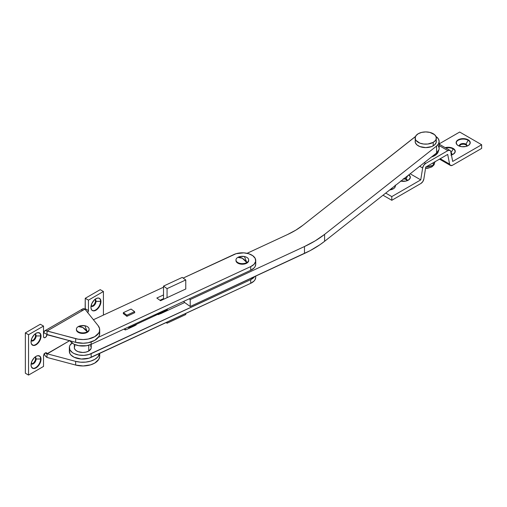 <?xml version="1.0" encoding="UTF-8"?>
<svg xmlns="http://www.w3.org/2000/svg" width="507" height="507" viewBox="0 0 507 507"><rect width="100%" height="100%" fill="white"/><g stroke="black" fill="none" stroke-linecap="round" stroke-linejoin="round"><path stroke-width="0.76" d="M438.34 145.756L439.151 148.234L439.018 149.502L436.565 152.987L436.565 146.067L324.594 234.386L324.594 241.3L436.565 152.987L324.594 241.3A111.54 64.402 0 0 1 304.479 253.456L304.479 246.535L304.479 253.456L190.201 306.501L310.011 250.712L320.094 244.621L324.594 241.3L324.594 234.386A111.54 64.402 180 0 1 304.479 246.535L190.201 299.58L190.201 306.501L184.098 302.115L190.201 306.501L190.201 299.58L189.174 298.845L190.201 299.58L304.479 246.535L315.227 240.844L324.594 234.386L436.565 146.067L436.565 152.987A13.416 7.744 0 0 0 439.151 148.412L439.151 141.491A13.416 7.744 180 0 1 436.565 146.067L438.536 143.817L439.151 141.32L438.34 138.842L436.191 136.643A13.416 7.744 180 0 1 439.151 141.491M415.892 136.237L302.952 225.235L295.835 230.14L287.672 234.468L247.067 253.31L287.672 234.468A84.713 48.913 180 0 0 302.952 225.235L414.916 136.922A13.416 7.744 180 0 1 415.493 136.497M184.098 302.115L184.098 301.202L184.098 302.115M72.476 342.669L69.96 345.318L69.421 346.807L69.884 349.811L72.305 352.492L74.142 353.575L78.737 355.027L83.94 355.356L88.959 354.507L250.724 279.617L254.698 276.562A13.416 7.744 180 0 1 250.724 279.617L250.724 283.305L254.083 280.992L255.116 279.591L255.731 277.234M126.87 329.36L134.792 325.684L126.87 329.36M160.542 313.732L184.675 302.533L160.542 313.732M69.421 350.495L69.884 353.506L70.866 354.913L74.142 357.264L81.31 359.026L88.959 358.196L250.724 283.305L91.159 357.365L91.159 353.677A13.416 7.744 180 0 1 76.963 354.627A13.416 7.744 180 0 1 69.345 347.644A13.416 7.744 180 0 1 72.057 342.973M69.345 347.644L69.345 351.332A13.416 7.744 0 0 0 76.963 358.316A13.416 7.744 0 0 0 91.159 357.365L91.159 353.677L250.724 279.617L250.724 283.305A13.416 7.744 0 0 0 255.731 277.272L255.731 276.081M233.911 254.52A13.416 7.744 180 0 1 252.771 255.699L248.76 253.76L243.766 252.854L236.116 253.69L183.147 278.083L233.911 254.52M69.884 340.476L72.305 343.157L74.142 344.24L78.737 345.692L86.52 345.736L91.159 344.335L250.724 270.275L250.724 266.587L98.32 337.326L250.724 266.587L254.083 264.274L255.655 261.39L255.192 258.38L252.771 255.699A13.416 7.744 180 0 1 255.731 260.554A13.416 7.744 180 0 1 250.724 266.587L250.724 270.275L254.083 267.962L255.116 266.568L255.731 264.204M163.52 287.19L93.408 319.733L163.52 287.19M126.87 316.336L123.353 313.573L126.87 316.336L134.792 312.654L126.87 316.336M160.542 300.708L156.828 298.04L163.52 294.935L156.828 298.04L160.542 300.708L185.854 288.958L160.542 300.708M159.946 300.277L163.52 298.623L159.946 300.277M255.731 260.554L255.731 264.242A13.416 7.744 0 0 1 250.724 270.275L91.159 344.335L91.159 341.952L91.159 344.335A13.416 7.744 0 0 1 70.099 340.862M74.928 345.711L74.288 347.58A8.473 4.893 0 0 0 79.517 352.099A8.473 4.893 0 0 0 88.75 351.04L88.75 345.229L88.75 351.04L91.064 348.537L91.228 347.58L90.582 345.711M74.288 344.31L74.447 348.537L75.714 350.299L78.053 351.649L82.755 352.473L86 352.099L88.75 351.04A8.473 4.893 0 0 0 91.228 347.58L91.228 344.31M35.122 334.126L35.585 335.621L36.13 335.938A3.885 2.243 -60 0 1 34.438 339.848A3.885 2.243 -60 0 1 31.447 340.888A3.885 2.243 -60 0 1 31.155 340.66A3.885 2.243 120 0 0 34.223 340.058A3.885 2.243 120 0 0 36.13 335.938L40.623 335.938A7.06 4.075 -60 0 1 37.676 342.903A7.06 4.075 -60 0 1 32.309 345.039A7.06 4.075 120 0 0 37.676 342.903A7.06 4.075 120 0 0 40.623 335.938L41.023 336.173A7.06 4.075 -60 0 1 37.943 343.277A7.06 4.075 -60 0 1 32.505 345.166A7.06 4.075 -60 0 1 31.041 341.933L31.421 343.923L33.259 345.444L36.035 344.817L37.943 343.277L40.186 339.861L40.928 337.351L40.928 335.102L40.186 333.454L37.943 332.624L36.035 333.289L34.121 334.829L31.884 338.245L31.041 341.933A7.06 4.075 -60 0 1 34.121 334.829A7.06 4.075 -60 0 1 39.565 332.941A7.06 4.075 -60 0 1 41.023 336.173L40.623 335.938A7.06 4.075 120 0 0 39.356 332.833A7.06 4.075 -60 0 1 40.623 335.938L36.13 335.938A3.885 2.243 120 0 0 34.983 334.024A3.885 2.243 -60 0 1 35.332 334.164A3.885 2.243 -60 0 1 36.13 335.938L35.585 335.621A3.885 2.243 120 0 0 35.034 334.037M35.122 357.188L35.585 358.677L36.13 358.994A3.885 2.243 -60 0 1 34.438 362.904A3.885 2.243 -60 0 1 31.447 363.944A3.885 2.243 -60 0 1 31.155 363.715A3.885 2.243 120 0 0 34.223 363.12A3.885 2.243 120 0 0 36.13 358.994L40.623 358.994A7.06 4.075 -60 0 1 37.676 365.959A7.06 4.075 -60 0 1 32.309 368.095A7.06 4.075 120 0 0 37.676 365.959A7.06 4.075 120 0 0 40.623 358.994L41.023 359.229A7.06 4.075 -60 0 1 37.943 366.333A7.06 4.075 -60 0 1 32.505 368.221A7.06 4.075 -60 0 1 31.041 364.989L31.421 366.979L33.259 368.5L36.035 367.873L37.943 366.333L40.186 362.917L40.928 360.407L40.928 358.157L40.186 356.51L37.943 355.68L36.035 356.345L34.121 357.885L31.884 361.301L31.041 364.989A7.06 4.075 -60 0 1 34.121 357.885A7.06 4.075 -60 0 1 39.565 355.996A7.06 4.075 -60 0 1 41.023 359.229L40.623 358.994A7.06 4.075 120 0 0 39.356 355.889A7.06 4.075 -60 0 1 40.623 358.994L36.13 358.994A3.885 2.243 120 0 0 34.983 357.08A3.885 2.243 -60 0 1 35.332 357.22A3.885 2.243 -60 0 1 36.13 358.994L35.585 358.677A3.885 2.243 120 0 0 35.034 357.093M95.024 299.542L95.487 301.038L96.038 301.354A3.885 2.243 -60 0 1 94.34 305.265A3.885 2.243 -60 0 1 91.349 306.304A3.885 2.243 -60 0 1 91.057 306.07A3.885 2.243 120 0 0 94.131 305.474A3.885 2.243 120 0 0 96.038 301.354L100.532 301.354A7.06 4.075 -60 0 1 97.578 308.319A7.06 4.075 -60 0 1 92.211 310.455A7.06 4.075 120 0 0 97.578 308.319A7.06 4.075 120 0 0 100.532 301.354L100.931 301.583A7.06 4.075 -60 0 1 97.845 308.687A7.06 4.075 -60 0 1 92.407 310.582A7.06 4.075 -60 0 1 90.943 307.35L91.323 309.333L92.407 310.582L94.023 310.899L96.913 309.562L99.467 306.507L100.551 304.01L100.931 301.583L100.088 298.87L98.707 298.072L96.913 298.249L94.023 300.245L91.786 303.661L90.943 307.35A7.06 4.075 -60 0 1 94.023 300.245A7.06 4.075 -60 0 1 99.467 298.35A7.06 4.075 -60 0 1 100.931 301.583L100.532 301.354A7.06 4.075 120 0 0 99.258 298.249A7.06 4.075 -60 0 1 100.532 301.354L96.038 301.354A3.885 2.243 120 0 0 94.885 299.441A3.885 2.243 -60 0 1 95.234 299.58A3.885 2.243 -60 0 1 96.038 301.354L95.487 301.038A3.885 2.243 120 0 0 94.936 299.453M43.52 333.955A2.472 1.426 120 0 0 43.811 332.89L44.432 331.071L45.839 330.621L75.67 338.657L75.67 342.345L47.018 334.728L47.018 331.039L78.084 339.177L83.18 339.551L88.231 339.031L94.739 336.686L98.789 332.934L99.435 331.496L99.562 328.53L98.149 325.678L84.954 309.137L98.149 325.678A16.94 9.785 180 0 1 99.702 329.772A16.94 9.785 180 0 1 75.67 338.657L75.67 342.345A16.94 9.785 0 0 0 99.702 333.46L99.702 329.772M99.562 354.932L99.695 356.415L98.789 359.336L94.739 363.088L90.601 364.844L83.18 365.953L75.67 365.059L47.018 357.441L47.018 353.981L45.269 352.973L44.033 354.279L43.52 355.996A2.472 1.426 -60 0 1 44.597 353.512A2.472 1.426 -60 0 1 46.505 352.853A2.472 1.426 -60 0 1 47.018 353.981L46.505 352.853L45.269 352.973L47.018 353.981L69.573 340.723L47.018 353.753L75.67 361.371L75.67 365.059L47.018 357.441L47.018 353.753L75.67 361.371L80.607 362.188L85.74 362.112L90.601 361.155L94.739 359.4L97.775 357.01L99.619 353.442A16.94 9.785 180 0 1 75.67 361.371L75.67 365.059A16.94 9.785 0 0 0 99.702 356.174L99.702 353.404M87.673 312.705L88.446 310.576L88.446 300.144L103.422 291.5L103.422 315.088L103.422 291.5L100.228 289.655L103.422 291.5L88.446 300.144L85.252 298.3L100.228 289.655L85.252 298.3L85.132 309.549M43.431 334.151L43.824 332.655A4.519 2.611 60 0 1 44.755 330.817A4.519 2.611 60 0 1 47.018 331.039L47.018 334.5L43.824 332.655L47.018 334.5A2.472 1.426 -60 0 1 45.934 336.984A2.472 1.426 -60 0 1 44.033 337.649A2.472 1.426 -60 0 1 43.52 336.515L43.52 326.083L28.544 334.728L28.544 375.079L43.52 366.434L43.52 355.996L43.52 366.434L28.544 375.079L25.35 373.234L25.35 332.884L40.326 324.239L43.52 326.083L28.544 334.728L25.35 332.884L28.544 334.728L28.544 375.079L25.35 373.234L25.35 332.884L40.326 324.239L43.52 326.083L43.52 336.515L44.033 337.649L44.927 337.681L45.934 336.984L47.018 334.5L75.67 342.345L83.18 343.239L88.231 342.719L94.739 340.381L98.789 336.623L99.435 335.184L99.562 332.218M31.193 340.698A3.885 2.243 120 0 0 34.064 339.335A3.885 2.243 120 0 0 35.585 335.621L35.122 337.649L33.887 339.532L32.841 340.381L31.314 340.723M31.193 363.753A3.885 2.243 120 0 0 34.064 362.391A3.885 2.243 120 0 0 35.585 358.677L35.122 360.705L33.887 362.587L32.841 363.437L31.314 363.779M91.095 306.108A3.885 2.243 120 0 0 93.966 304.751A3.885 2.243 120 0 0 95.487 301.038L95.024 303.066L93.795 304.948L92.204 306.044L91.216 306.139M44.236 353.962A4.519 2.611 60 0 0 47.018 357.441L45.3 355.876L44.122 353.652M44.755 330.817L82.692 308.915A4.519 2.611 -120 0 1 84.954 309.137L47.018 331.039L84.954 309.137L83.775 308.719L82.368 309.162M82.064 309.587L81.766 310.753M85.17 309.403A2.472 1.426 120 0 0 85.252 308.731L88.446 310.576A2.472 1.426 -60 0 1 87.73 312.623M88.446 310.576L85.252 308.731L85.252 298.3L88.446 300.144L88.446 310.576M459.374 145.959L460.432 144.806L461.693 144.324L463.937 144.197L465.927 144.806L465.927 144.172A3.885 2.243 180 0 1 467.061 145.763A3.885 2.243 180 0 1 467.01 146.13A3.885 2.243 0 0 0 465.927 144.172L468.17 140.287A7.06 4.075 180 0 1 470.23 142.936A7.06 4.075 0 0 0 468.17 140.287L468.17 139.824A7.06 4.075 180 0 1 470.243 142.708A7.06 4.075 180 0 1 465.882 146.472A7.06 4.075 180 0 1 458.189 145.585L461.801 146.7L465.882 146.472L468.17 145.585L469.704 144.267L470.103 141.909L469.051 140.439L465.882 138.937L460.476 138.937L457.308 140.439L456.256 141.909L456.655 144.267L458.189 145.585A7.06 4.075 180 0 1 456.123 142.708A7.06 4.075 180 0 1 460.476 138.937A7.06 4.075 180 0 1 468.17 139.824L468.17 140.287A7.06 4.075 0 0 0 460.667 139.355A7.06 4.075 0 0 0 456.129 142.936A7.06 4.075 180 0 1 460.667 139.355A7.06 4.075 180 0 1 468.17 140.287L465.927 144.172A3.885 2.243 0 0 0 461.402 143.766A3.885 2.243 0 0 0 459.348 146.13A3.885 2.243 180 0 1 459.298 145.763A3.885 2.243 180 0 1 461.693 143.69A3.885 2.243 180 0 1 465.927 144.172L465.927 144.806A3.885 2.243 0 0 0 461.953 144.267A3.885 2.243 0 0 0 459.336 146.079M453.195 148.931L451.002 152.727L453.195 148.931A7.06 4.075 0 0 0 445.78 147.987A7.06 4.075 180 0 1 453.195 148.931L453.195 148.469L453.195 148.931A7.06 4.075 180 0 1 455.254 151.58A7.06 4.075 0 0 0 453.195 148.931M445.216 147.657A7.06 4.075 180 0 1 453.195 148.469L449.582 147.353L445.216 147.657M403.274 178.737L406.025 179.396L406.025 178.762A3.885 2.243 180 0 1 407.159 180.346A3.885 2.243 180 0 1 407.108 180.714A3.885 2.243 0 0 0 406.025 178.762L407.805 175.669L406.025 178.762A3.885 2.243 0 0 0 404.561 178.23A3.885 2.243 180 0 1 406.025 178.762L406.025 179.396A3.885 2.243 0 0 0 403.883 178.762M423.846 179.009L425.741 167.088L447.706 154.407L449.595 164.141L440.222 158.729L449.595 164.141L450.634 165.536L452.536 165.219A4.233 2.446 -60 0 1 450.412 165.434A4.233 2.446 -60 0 1 449.595 164.141L447.706 154.407L425.741 167.088L423.846 179.009A4.233 2.446 -60 0 1 420.911 183.477L422.806 181.601L423.846 179.009M452.536 165.219L481.65 148.412L481.65 144.723L459.684 132.042L481.65 144.723L452.694 161.435L450.66 151.219L449.766 150.306L447.871 150.623A4.233 2.446 -60 0 1 449.988 150.414A4.233 2.446 -60 0 1 450.805 151.701L452.694 161.435L481.65 144.723L481.65 148.412L452.536 165.219M467.023 146.079A3.885 2.243 0 0 0 465.927 144.806L466.985 145.959M450.951 153.456L452.01 154.603M439.151 143.893L459.684 132.042L439.151 143.893M450.907 155.117L453.195 154.236L455.128 152.144L454.728 149.793L453.195 148.469A7.06 4.075 180 0 1 455.261 151.352A7.06 4.075 180 0 1 451.439 154.971M439.151 145.591L447.871 150.623L425.576 163.495L424.232 162.715L425.576 163.495L423.681 165.371L422.642 167.963A4.233 2.446 -60 0 1 425.576 163.495L447.871 150.623L439.151 145.591M419.72 166.271L422.642 167.963L420.747 179.884L410.188 173.787L420.747 179.884L391.797 196.602L385.719 193.091L391.797 196.602L391.797 200.29L383.019 195.22L391.797 200.29L420.911 183.477L391.797 200.29L391.797 196.602L420.747 179.884L422.642 167.963L419.72 166.271M400.574 181.056L405.98 181.056L409.149 179.554L410.334 177.292L409.802 175.733L408.889 174.814A7.06 4.075 180 0 1 410.334 177.292A7.06 4.075 180 0 1 400.885 181.126M389.68 189.935L392.222 189.326L394.173 188.198L395.226 186.728L395.226 185.144M407.121 180.663A3.885 2.243 0 0 0 406.025 179.396L407.083 180.543M391.531 188.382L392.107 189.187M395.346 186.164A7.06 4.075 0 0 0 395.219 185.594A7.06 4.075 180 0 1 395.346 186.164M395.321 185.518A7.06 4.075 180 0 1 395.359 185.936A7.06 4.075 180 0 1 389.731 189.929M392.133 189.358A3.885 2.243 0 0 0 391.93 188.192A3.885 2.243 180 0 1 392.184 188.991A3.885 2.243 180 0 1 392.133 189.358M392.145 189.307A3.885 2.243 0 0 0 391.607 188.446M410.328 177.52A7.06 4.075 0 0 0 408.579 175.061A7.06 4.075 180 0 1 410.328 177.52M452.035 154.774A3.885 2.243 0 0 0 451.034 152.867A3.885 2.243 180 0 1 452.086 154.407A3.885 2.243 180 0 1 452.035 154.774M452.048 154.724A3.885 2.243 0 0 0 451.173 153.596M235.983 260.262A6.357 3.669 0 0 0 235.964 260.554A6.357 3.669 0 0 0 239.887 263.944A6.357 3.669 0 0 0 246.808 263.146L246.808 262.569A6.357 3.669 180 0 1 239.887 263.367A6.357 3.669 180 0 1 235.964 259.977A6.357 3.669 180 0 1 237.827 257.385A6.357 3.669 0 0 0 237.827 262.569A6.357 3.669 0 0 0 246.808 262.569A10.59 6.116 -120 0 0 242.321 258.247A10.59 6.116 -120 0 0 237.827 257.385L242.321 258.247L246.808 262.569L244.437 256.517L240.198 256.517L237.827 257.385A6.357 3.669 180 0 1 244.748 256.586A6.357 3.669 180 0 1 248.671 259.977A6.357 3.669 180 0 1 246.808 262.569L246.808 263.146A6.357 3.669 0 0 0 248.671 260.554L248.671 259.977M235.964 259.977L236.446 261.954L237.827 263.146L242.321 264.223L246.808 263.146L248.189 261.954L248.671 260.554M76.424 329.487A6.357 3.669 0 0 0 76.405 329.772A6.357 3.669 0 0 0 80.328 333.162A6.357 3.669 0 0 0 87.248 332.364A6.357 3.669 0 0 0 89.112 329.772L89.112 329.195A6.357 3.669 180 0 1 87.248 331.787L87.248 332.364L87.248 331.787A10.59 6.116 -120 0 0 82.755 327.465A10.59 6.116 -120 0 0 78.262 326.603A6.357 3.669 180 0 1 85.189 325.805A6.357 3.669 180 0 1 89.112 329.195M78.262 326.603A6.357 3.669 0 0 0 78.262 331.787A6.357 3.669 0 0 0 87.248 331.787L84.878 325.735L80.638 325.735L78.262 326.603L82.755 327.465L87.248 331.787A6.357 3.669 180 0 1 80.328 332.586A6.357 3.669 180 0 1 76.405 329.195A6.357 3.669 180 0 1 78.262 326.603M76.405 329.195L76.887 331.172L78.262 332.364L82.755 333.441L87.248 332.364L88.63 331.172L89.112 329.772M415.353 140.3L415.151 141.491A10.59 6.116 0 0 0 421.691 147.144A10.59 6.116 0 0 0 433.225 145.82L433.225 142.359A10.59 6.116 180 0 1 421.691 143.684A10.59 6.116 180 0 1 415.151 138.037A10.59 6.116 180 0 1 418.25 133.715A10.59 6.116 180 0 1 429.79 132.384A10.59 6.116 180 0 1 436.331 138.037A10.59 6.116 180 0 1 433.225 142.359L433.225 145.82A10.59 6.116 0 0 0 436.331 141.491L436.128 140.3M433.225 142.359L435.526 140.376L436.128 139.229L436.128 136.846L434.543 134.64L429.79 132.384L425.741 131.921L421.691 132.384L418.25 133.715L415.955 135.699L415.353 136.846L415.353 139.229L415.955 140.376L419.859 143.12L423.675 144.032L427.807 144.032L433.225 142.359M415.151 138.037L415.353 142.689L416.938 144.888L419.859 146.58L425.741 147.607L431.622 146.58L434.543 144.888L436.128 142.689L436.331 138.037M185.765 288.996L185.765 279.959L182.228 277.418L185.765 279.959L167.057 288.641L163.52 286.1L182.228 277.418L163.52 286.1L167.057 288.641L167.057 297.685L167.057 288.641L185.765 279.959L185.765 288.996M163.976 299.111L163.52 298.781L163.52 286.1L163.52 298.781L163.976 299.111M160.085 300.378L163.52 298.781L160.085 300.378M158.254 314.156L158.254 314.632L157.848 314.346L158.254 314.632L167.057 310.544L158.254 314.632L158.254 314.156M167.057 322.135L167.057 323.225L166.138 322.566L167.057 323.225L185.765 314.543L185.765 313.453L185.765 314.543L167.057 323.225L167.057 322.135M134.596 325.779L136.244 324.848L136.244 324.372L136.244 324.848L134.596 325.779M134.596 312.749L134.596 311.609L131.06 309.067L134.596 311.609L126.896 315.183L123.353 312.642L131.06 309.067L123.353 312.642L126.896 315.183L126.896 316.324L126.896 315.183L134.596 311.609L134.596 312.749M123.353 313.808L123.353 312.642L123.353 313.808M125.242 328.517L125.242 329.956L124.025 329.081L125.242 329.956L126.896 329.354L125.242 329.956L125.242 328.517M130.185 326.229A5.647 2.89 65.1 0 1 129.152 327.661A5.647 2.89 65.1 0 1 128.632 327.801L128.632 326.945L128.632 327.801L129.329 327.566L130.198 326.159M129.152 327.661L166.569 310.297A5.647 2.89 -114.9 0 0 167.595 308.858M167.614 308.795L166.746 310.202M166.049 310.436L155.041 315.544L153.672 315.202M438.416 150.94A12.707 7.339 0 0 1 434.727 155.617L431.52 156.961A12.707 7.339 0 0 0 434.727 155.617L434.727 154.432L434.727 155.617L437.478 153.234L438.447 150.427M434.417 163.729A8.752 5.051 180 0 1 425.576 168.102A8.752 5.051 0 0 0 434.493 163.197L433.998 164.857L431.894 166.885L427.826 168.254L425.531 168.4M435.234 161.486L433.225 165.301L429.695 166.416L425.741 166.968M431.432 166.917L430.209 167.494M428.821 167.918L425.55 168.273M425.975 166.955L433.225 165.301L433.225 162.766L433.225 165.301L435.171 161.644M39.166 332.706L39.565 332.941M99.068 298.122L99.467 298.35M92.008 310.347L92.407 310.582M32.106 344.937L32.505 345.166M450.406 165.428L439.512 159.135M449.988 150.414L439.151 144.159"/></g></svg>
